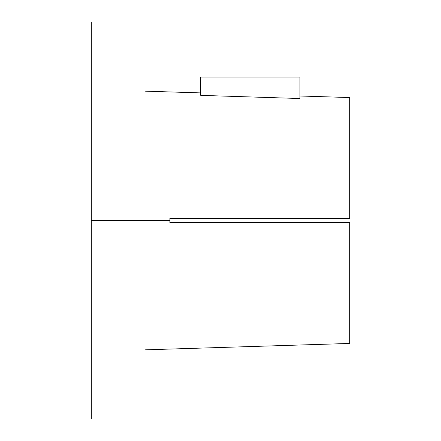 <?xml version="1.0" encoding="UTF-8"?>
<svg xmlns="http://www.w3.org/2000/svg" width="441" height="441" viewBox="0 0 441 441"><rect width="100%" height="100%" fill="white"/><g stroke="black" fill="none" stroke-linecap="round" stroke-linejoin="round"><path stroke-width="0.66" d="M145.023 349.84L349.691 343.445L349.691 222.485L169.895 222.485L169.895 220.5L91.309 220.5L91.309 22.05L91.309 220.5L145.023 220.5L145.023 22.05L145.023 220.5L169.895 220.5L169.895 218.516L349.691 218.516L349.691 97.555L299.946 96M299.946 98.525L200.721 95.361L200.721 77.087L299.946 77.087L299.946 98.525L299.946 77.087L200.721 77.087L200.721 95.361L299.946 98.525M91.309 418.95L91.309 220.5L91.309 418.95L145.023 418.95L145.023 220.5L145.023 418.95M349.691 343.445L349.691 222.485L169.895 222.485L169.895 218.516L349.691 218.516L349.691 97.555M91.309 22.05L145.023 22.05M145.023 91.16L200.721 92.902"/></g></svg>
